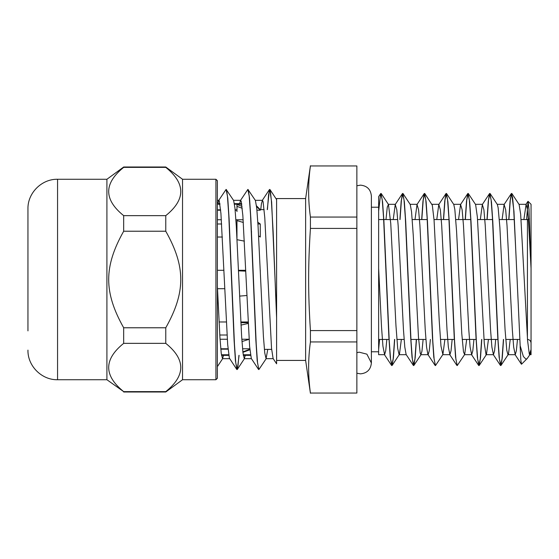 <?xml version="1.0" encoding="UTF-8"?>
<svg xmlns="http://www.w3.org/2000/svg" width="559" height="559" viewBox="0 0 559 559"><rect width="100%" height="100%" fill="white"/><g stroke="black" fill="none" stroke-linecap="round" stroke-linejoin="round"><path stroke-width="0.84" d="M217.374 378.275L217.374 180.725L215.921 179.271L215.921 379.729L217.374 378.275M215.921 179.271L182.534 179.271L182.534 379.729L215.921 379.729M27.95 305.193L27.95 330.886M27.95 350.116C27.545 365.935 41.736 380.134 57.563 379.729L57.563 179.271C41.736 178.866 27.545 193.058 27.95 208.884L27.95 314.808M165.771 167.365C185.763 183.457 185.763 199.549 165.771 215.648L123.679 215.648C103.695 199.549 103.695 183.457 123.679 167.365L165.771 167.365L165.771 167.008L123.679 167.008L123.679 167.365M165.771 343.352C185.763 359.451 185.763 375.543 165.771 391.635L123.679 391.635C103.695 375.543 103.695 359.451 123.679 343.352L165.771 343.352L165.771 327.777L123.679 327.777C103.695 292.266 103.695 266.734 123.679 231.223L165.771 231.223C185.763 266.734 185.763 292.266 165.771 327.777M123.679 343.352L123.679 327.777M57.563 179.271L106.916 179.271L106.916 379.729L123.679 391.635M165.771 391.635L165.771 391.992L123.679 391.992M123.679 231.223L123.679 215.648M165.771 215.648L165.771 231.223M518.99 204.308L526.124 204.308L527.354 209.01L528.583 222.538L531.05 268.369L529.003 209.695L528.08 201.338L531.05 204.308L531.05 354.692L531.05 349.466L529.464 354.434M529.464 218.925L527.423 219.554L521.107 219.554M378.639 219.554L397.728 219.554M412.242 219.554L427.362 219.554M434.015 219.554L449.136 219.554M455.788 219.554L470.909 219.554M477.561 219.554L492.682 219.554M499.334 219.554L514.455 219.554M276.6 345.79L276.6 200.66L276.6 363.797L273.106 358.515L271.534 348.292L264.784 217.724L263.1 201.722L262.444 200.325L261.409 203.797L260.753 209.611M528.08 201.338L526.578 219.554M527.228 358.515L521.526 364.216L520.82 360.157L515.845 251.969L513.693 209.583L512.61 197.558L511.317 193.589L510.039 201.303L508.76 219.554M520.163 347.964L520.163 345.714L523.371 356.502L525.956 359.164L527.228 358.508L529.988 354.504L531.05 349.466M217.374 286.124L219.953 337.79L221.238 353.267L222.531 358.675L223.537 355.342M226.157 189.452L233.641 200.485L234.976 208.214L236.31 226.346L241.635 336.406L242.969 352.897L244.297 358.675L245.31 355.342M247.923 189.452L255.414 200.485L256.749 208.214L258.076 226.346L263.408 336.406L264.742 352.897L266.07 358.675L267.768 349.389M226.43 189.578L227.765 198.145L229.099 218.653L234.445 344.106L235.779 362.952L237.316 369.408L239.091 355.342M248.203 189.578L249.538 198.145L250.872 218.646L256.218 344.106L257.552 362.952L258.887 369.562L266.301 358.501M267.412 209.611L268.593 194.623L269.773 189.424L271.632 202.037L276.6 314.403M236.764 369.415L229.358 358.081L227.667 344.379L220.924 213.412L219.233 200.681L218.674 200.492L226.081 189.431L227.422 196.041L228.757 214.88L234.095 340.298L235.43 360.814L236.967 369.569L237.959 365.942L238.945 355.342M258.537 369.422L251.291 358.452L249.6 346.405L242.851 215.501L241.167 201.121L240.447 200.499L247.854 189.438L249.195 196.041L250.53 214.887L255.868 340.326L257.203 360.834L258.824 369.548M267.265 209.611L269.431 189.592L270.5 192.254L271.374 200.576L273.113 231.244L276.6 317.847M520.163 345.721L513.959 211.358L511.681 193.414L510.29 200.22L508.907 219.554M503.568 339.446L502.289 357.69L501.004 365.411L499.46 359.276L498.125 341.283L492.786 221.476L491.452 201.848L489.908 193.428L488.517 200.234L487.134 219.554M481.795 339.446L480.509 357.746L479.224 365.418L477.686 359.269L476.352 341.29L471.013 221.511L469.679 201.862L468.135 193.421L466.744 200.22L465.361 219.554M446.571 193.589L453.782 204.496L454.844 209.534L456.577 231.293L461.776 333.625L463.502 352.023L464.676 354.497L457.248 365.565L455.913 359.269L454.579 341.276L449.24 221.441L447.906 201.82L446.361 193.428L444.971 200.234L443.587 219.554M424.805 193.589L432.331 205.272L434.064 220.127L439.255 321.292L440.988 346.14L442.896 354.518L435.475 365.586L434.14 359.276L432.806 341.297L427.467 221.532L426.133 201.883L424.588 193.428L423.198 200.22L421.814 219.554M416.476 339.446L415.19 357.711L413.912 365.411L412.367 359.262L411.033 341.276L405.694 221.434L404.36 201.806L402.815 193.421L401.425 200.227L400.041 219.554M394.703 339.446L393.424 357.704L392.139 365.418L390.594 359.283L389.26 341.29L383.921 221.511L382.587 201.876L380.972 193.449M503.421 339.446L502.031 358.773L500.647 365.579L499.103 357.194L497.769 337.566L492.43 217.724L491.095 199.731L489.544 193.589L488.266 201.303L486.987 219.554M481.648 339.446L480.258 358.78L478.874 365.579L477.33 357.18L475.995 337.545L470.657 217.724L469.322 199.738L467.778 193.589L466.492 201.282L465.214 219.554M457.178 365.551L455.557 357.131L454.222 337.482L448.884 217.71L447.549 199.731L446.005 193.582L444.726 201.261L443.441 219.554M435.391 365.558L433.777 357.117L432.449 337.475L427.111 217.71L425.776 199.724L424.232 193.575L422.953 201.261L421.668 219.554M416.329 339.446L414.946 358.773L413.555 365.572L412.011 357.145L410.676 337.51L405.338 217.717L404.003 199.724L402.459 193.582L401.173 201.289L399.895 219.554M394.556 339.446L393.166 358.773L391.782 365.572L390.238 357.18L388.903 337.552L383.565 217.724L382.23 199.724L380.679 193.589L378.639 211.036L378.639 354.692L378.639 196.677L380.679 193.589M378.639 349.466L379.582 339.446M385.983 219.554L387.296 206.977L388.47 204.503L390.762 223.572L395.961 325.645L397.694 348.453L399.112 354.692L399.419 354.392L401.362 339.446M403.025 193.582L410.236 204.489L411.543 211.672L413.276 235.528L418.474 337.21L420.207 353.253L420.885 354.685L421.94 351.255L423.128 339.446M442.896 354.518L444.901 339.446M464.676 354.497L466.674 339.446M468.344 193.582L475.625 204.608L477.358 216.983L484.29 343.485L486.023 354.588L486.442 354.511L488.447 339.446M490.117 193.589L497.335 204.503L498.146 207.745L499.872 227.296L505.07 329.761L506.803 350.416L507.977 354.685L508.536 353.728L510.22 339.446M511.89 193.575L519.101 204.482L520.66 214.167L527.584 340.501L529.317 354.113L529.988 354.504M240.447 200.499L239.664 203.658M218.674 200.492L217.891 203.658M276.6 360.422L305.626 360.422L305.626 198.578L276.6 198.578L276.6 200.653M526.124 204.308L523.874 219.554M517.48 339.446L516.355 350.772L515.237 354.685L513.665 347.09L512.33 329.831L507.013 225.417L505.678 209.786L504.106 204.496L502.101 219.554M495.707 339.446L494.582 350.772L493.464 354.692L491.892 347.111L490.564 329.852L485.24 225.424L483.905 209.786L482.333 204.503L480.328 219.554M473.934 339.446L472.809 350.772L471.691 354.692L470.119 347.104L468.791 329.845L463.467 225.424L462.132 209.793L460.56 204.503L458.555 219.554M452.161 339.446L451.036 350.779L449.918 354.692L448.339 347.062L447.011 329.789L441.694 225.41L440.359 209.786L438.794 204.496L436.782 219.554M430.388 339.446L429.263 350.786L428.145 354.685M435.112 365.411L427.901 354.504L426.566 347.048L425.238 329.775L419.914 225.41L418.586 209.786L417.021 204.489L415.009 219.554M413.346 365.411L406.127 354.497L404.8 347.069L403.465 329.803L398.148 225.41L396.813 209.779L395.241 204.489L393.236 219.554M386.842 339.446L385.717 350.772L384.599 354.685L382.929 346.133L381.497 326.582L378.639 268.369M257.832 222.258L260.27 223.991L260.27 237.03L258.607 235.842M260.27 270.283L260.27 271.227M264.141 209.611L260.27 209.611L260.27 210.219L256.56 206.488M249.803 348.781L242.55 348.781M228.037 348.781L220.777 348.781M221.434 354.783L228.694 354.783L221.434 354.783M243.207 354.783L250.467 354.783L243.207 354.783M217.374 204.217L219.987 204.217M234.507 204.217L241.761 204.217M217.374 210.219L220.651 210.219M235.164 210.219L236.967 210.219M256.937 210.219L260.27 210.219M245.708 270.283L238.455 270.283M223.935 270.283L217.374 270.283M217.486 288.717L224.746 288.717M260.27 223.991L257.937 223.991M236.967 223.991L236.164 223.991M221.65 223.991L217.374 223.991M217.374 219.75L221.378 219.75M235.891 219.75L243.151 219.75M217.374 237.03L222.377 237.03M248.077 321.97L240.817 321.97M226.304 321.97L219.044 321.97M220.043 339.25L227.303 339.25M241.816 339.25L249.076 339.25M219.778 335.009L227.031 335.009M310.42 330.586C308.037 292.623 308.037 266.377 310.42 228.414L356.866 228.414L356.866 330.586L310.42 330.586L310.42 341.947L356.866 341.947L356.866 393.04L310.42 393.04C308.037 376.011 308.037 358.983 310.42 341.947M310.42 217.053C308.037 200.017 308.037 182.989 310.42 165.96L356.866 165.96L356.866 217.053L310.42 217.053L310.42 228.414M356.866 330.586L356.866 341.947M356.866 393.04L310.42 393.04M310.42 165.96L356.866 165.96M356.866 217.053L356.866 228.414M371.379 207.214L378.639 207.214M241.977 341.542L249.083 339.313M249.852 349.298L242.851 351.87M237.03 239.692L244.36 241.132M245.75 271.143L238.476 270.836M236.967 211.602L236.967 206.369L242.236 208.262M243.326 222.468L236.967 220.623L236.967 238.476M239.587 296.109L246.819 295.508M248.154 323.465L240.985 325.107M248.112 322.697L240.859 322.697M242.033 206.327L236.967 204.454L236.967 206.369M251.487 231.237L251.487 234.466M527.423 338.342L527.423 219.554M106.916 179.271L123.679 167.008M182.534 179.271L165.771 167.008M182.534 379.729L165.771 391.992M57.563 379.729L106.916 379.729M527.423 339.446C529.604 339.641 530.812 340.85 531.05 343.079M378.639 339.446L389.155 339.446M396.869 339.446L404.122 339.446M410.781 339.446L425.895 339.446M440.415 339.446L454.474 339.446M462.188 339.446L476.247 339.446M483.961 339.446L498.02 339.446M505.734 339.446L519.793 339.446M276.593 199.591L269.976 189.578M222.755 358.501L217.374 366.641M244.528 358.501L237.316 369.408M388.47 204.503L381.252 193.596M399.357 354.511L392.139 365.418M421.13 354.497L413.912 365.411M486.442 354.511L479.224 365.418M508.222 354.504L501.004 365.411M269.431 189.592L262.213 200.499M222.531 358.682L229.665 358.682M244.297 358.682L251.438 358.682M266.07 358.682L273.211 358.682M217.374 200.318L218.897 200.318M233.529 200.318L240.67 200.318M255.302 200.318L262.444 200.318M527.941 201.373L525.879 204.489M521.393 364.182L514.993 354.504M511.317 193.589L504.106 204.496M500.438 365.418L493.227 354.511M489.544 193.589L482.333 204.503M478.665 365.425L471.447 354.518M467.778 193.589L460.56 204.503M456.885 365.418L449.674 354.511M446.005 193.582L438.794 204.496M424.232 193.575L417.021 204.489M402.459 193.582L395.241 204.489M391.573 365.411L384.354 354.504M378.639 354.692L384.599 354.692M399.112 354.692L406.253 354.692M420.885 354.692L428.026 354.692M442.658 354.692L449.918 354.692M464.431 354.692L471.691 354.692M486.204 354.692L493.464 354.692M507.977 354.692L515.237 354.692M529.75 354.692L531.05 354.692M388.226 204.308L395.486 204.308M410.117 204.308L417.259 204.308M431.897 204.308L439.032 204.308M453.663 204.308L460.805 204.308M475.443 204.308L482.578 204.308M497.21 204.308L504.351 204.308M260.27 209.611L256.49 205.831M221.518 355.342L228.778 355.342M243.291 355.342L250.551 355.342M217.374 203.658L219.911 203.658M234.424 203.658L241.684 203.658M264.379 349.389L271.632 349.389M305.626 360.422L310.42 393.229M305.626 198.578L310.42 165.771M356.866 373.223L360.492 373.852C367.109 373.202 370.736 369.576 371.379 362.966L371.379 351.786L378.639 351.786M356.866 185.777L360.492 185.148C367.109 185.798 370.736 189.424 371.379 196.034L371.379 362.966L366.893 354.154L359.13 352.163L356.866 352.701M249.894 349.759L242.906 352.345M220.812 349.172L228.072 349.172M217.374 209.828L220.616 209.828M235.129 209.828L236.967 209.828"/></g></svg>
